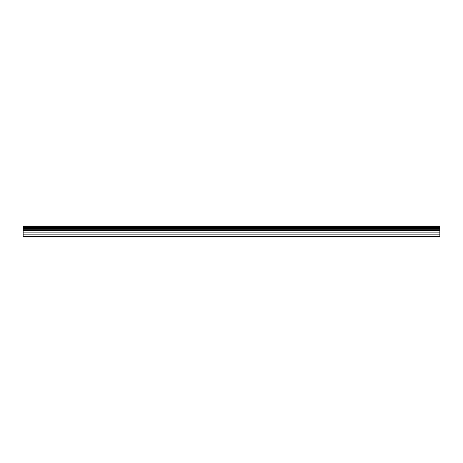 <?xml version="1.0" encoding="UTF-8"?>
<svg xmlns="http://www.w3.org/2000/svg" width="463" height="463" viewBox="0 0 463 463"><rect width="100%" height="100%" fill="white"/><g stroke="black" fill="none" stroke-linecap="round" stroke-linejoin="round"><path stroke-width="0.69" d="M23.15 234.168L23.15 226.042L439.85 226.042L439.85 236.958L23.15 236.958L23.15 234.168L439.85 234.168M439.85 236.46L23.15 236.46M23.15 232.872L439.85 232.872M23.15 230.684L439.85 230.684M439.85 226.314L23.15 226.314M23.15 229.735L439.85 229.735M439.85 227.368L23.15 227.368M23.15 228.687L439.85 228.687M439.85 227.646L23.15 227.646M23.15 228.404L439.85 228.404"/></g></svg>
